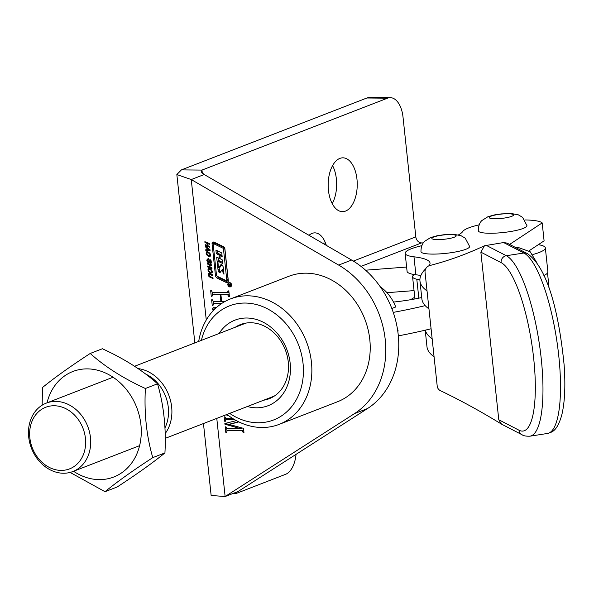 <?xml version="1.0" encoding="UTF-8"?>
<svg xmlns="http://www.w3.org/2000/svg" width="594" height="594" viewBox="0 0 594 594"><rect width="100%" height="100%" fill="white"/><g stroke="black" fill="none" stroke-linecap="round" stroke-linejoin="round"><path stroke-width="0.89" d="M227.836 284.741A2.228 1.834 -111.2 0 0 230.517 286.843A2.228 1.834 -111.2 0 0 231.586 284.778A2.228 1.834 -111.2 0 0 228.905 282.685A2.228 1.834 -111.2 0 0 227.836 284.741M231.318 284.778A1.908 1.574 -111.2 0 0 228.103 284.749A1.908 1.574 -111.2 0 0 231.318 284.778M229.67 413.379A61.167 50.319 -111.2 0 0 282.091 415.51A61.167 50.319 -111.2 0 0 303.037 363.387A61.167 50.319 -111.2 0 0 254.952 304.202A61.167 50.319 -111.2 0 0 201.373 340.377M198.693 341.416A67.285 55.346 68.8 0 1 230.494 298.916A67.285 55.346 68.8 0 1 311.427 362.177A67.285 55.346 68.8 0 1 279.128 424.383A67.285 55.346 68.8 0 1 226.99 414.419M219.075 333.516A45.872 37.734 68.8 0 1 260.402 320.901A45.872 37.734 68.8 0 1 290.169 363.268A45.872 37.734 68.8 0 1 247.371 406.519M263.632 400.215A39.761 32.707 -111.2 0 0 269.179 398.723A39.761 32.707 -111.2 0 0 288.261 361.961A39.761 32.707 -111.2 0 0 240.444 324.576A39.761 32.707 -111.2 0 0 235.335 327.212M279.128 424.383L337.503 401.759A67.285 55.346 -111.2 0 0 369.795 339.553A67.285 55.346 -111.2 0 0 288.87 276.284L230.494 298.916M328.43 190.273A26.916 14.546 90.5 0 0 342.448 211.657A26.916 14.546 90.5 0 0 356.972 179.21A26.916 14.546 90.5 0 0 342.953 157.826A26.916 14.546 90.5 0 0 328.43 190.273M332.232 203.653A26.916 14.546 90.5 0 0 336.382 179.017A26.916 14.546 90.5 0 0 332.588 165.637M230.776 284.86L228.824 285.655L229.722 284.496L228.72 284.682L228.653 284.066L230.695 284.088L230.546 285.499M212.073 243.874L215.436 275.356A3.185 2.621 -111.2 0 0 217.374 278.237L226.262 282.499A1.908 1.574 -111.2 0 0 228.319 280.799L224.911 248.908A2.547 2.094 -111.2 0 0 223.359 246.599L214.13 242.174A1.908 1.574 -111.2 0 0 212.073 243.874L213.372 243.377L213.424 243.837M209.066 273.455L212.645 274.777L212.734 275.661L209.66 274.443L208.977 275.141L209.882 276.507L212.956 277.725L213.053 278.601L208.954 276.566L208.375 274.903L208.65 273.611L209.541 273.552M210.736 274.027L209.147 274.443M207.254 263.959L207.158 263.083L211.575 264.827L211.672 265.704L209.86 264.991L210.083 267.055L211.895 267.768L211.984 268.651L207.566 266.899L207.477 266.023L209.474 266.817L209.259 264.753L207.254 263.959L208.331 263.543M207.039 251.722L206.467 251.938L208.093 251.923L209.868 253.289L210.573 254.982L210.194 256.289L208.568 256.333L206.786 254.945L206.081 253.2L206.727 251.789M204.967 242.567L204.871 241.684L209.296 243.436L209.385 244.312L207.573 243.599L207.796 245.664L209.608 246.376L209.704 247.253L205.279 245.508L205.19 244.631L207.187 245.419L206.972 243.354L204.967 242.567L206.044 242.152M228.675 415.711L225.98 414.812M213.157 310.729L212.281 308.175L216.624 307.365M296.042 454.365A24.465 13.224 90.5 0 1 285.58 474.316L236.531 493.332L235.476 492.864L238.105 491.498L225.133 496.532L354.529 413.587A85.633 70.441 -111.2 0 0 385.239 339.694A85.633 70.441 -111.2 0 0 338.654 265.08L191.253 179.551L206.267 320.003M221.332 303.72L213.343 303.697L214.419 303.348M222.097 303.215L214.939 303.148L213.64 303.645L212.994 305.398L212.236 305.39L211.642 299.822L212.4 299.829L213.409 301.596L220.909 301.663L220.151 294.624L212.362 294.602L213.446 294.253M221.48 294.409L213.951 294.052L212.652 294.557L212.021 296.309L211.264 296.302L210.67 290.726L211.427 290.733L212.452 292.5L227.413 292.642L229.046 292.085M227.413 292.642L228.066 290.889L228.824 290.897L229.418 296.473L228.66 296.465L227.636 294.698L220.909 294.631L221.659 301.67L224.599 301.7M238.803 421.874L229.388 424.472L243.51 428.356L243.963 432.558L243.206 432.551L242.181 430.784L226.915 430.695L228.014 430.331M243.726 430.316L228.512 430.145L227.212 430.643L226.566 432.395L225.809 432.387L225.208 426.819L225.965 426.826L226.997 428.593L240.704 428.72L224.933 424.213L224.859 423.485L236.375 420.626M234.511 419.579L225.75 419.542L226.849 419.178M233.635 419.052L227.324 418.993L226.024 419.498L225.371 421.25L224.614 421.243L224.146 416.847L224.903 416.854L225.928 418.621L233.041 418.688M206.794 247.988L205.427 246.889L205.338 246.035L210.016 249.732L210.09 250.445L205.828 250.616L205.732 249.755L206.972 249.68L206.794 247.988L207.469 247.72M207.425 258.999L208.152 259.147L208.242 259.994L207.596 259.912L207.425 260.662L208.13 261.924L209.296 259.964L210.833 260.699L211.338 262.103L211.063 263.35L210.179 263.417L210.714 261.909L210.083 260.825L208.977 262.741L207.373 262.028L206.823 260.402L207.261 259.036M209.534 259.875L209.92 259.949M211.063 263.35L210.179 263.417L211.293 262.979M210.09 262.563L211.353 262.266M210.729 260.573L209.808 260.781M208.977 262.741L208.323 262.815L209.155 262.489M208.242 259.994L207.596 259.912M208.13 261.924L209.496 261.501M208.828 268.443L208.256 268.666L209.882 268.644L211.657 270.01L212.362 271.703L211.976 273.01L210.35 273.054L208.576 271.666L207.863 269.928L208.516 268.51M309.014 235.328A24.465 13.224 -89.5 0 1 314.887 232.863A24.465 13.224 -89.5 0 1 325.49 243.057L326.388 245.411M353.348 261.078L415.815 236.865L403.022 117.1A24.465 13.224 90.5 0 0 390.273 97.661A24.465 13.224 90.5 0 0 387.488 98.188L201.99 170.084L181.4 169.899L176.849 174.547L191.253 179.551L204.225 174.525L201.18 171.948L201.99 170.084L202.361 173.582M236.412 492.196L236.531 493.332L233.457 493.302M390.273 97.661L369.691 97.468A24.465 13.224 90.5 0 0 366.899 97.995L181.4 169.899M532.907 254.507A40.37 7.15 -6.1 0 0 545.337 247.884A40.37 7.15 -6.1 0 0 538.305 244.683M543.881 275.512A40.37 7.15 -6.1 0 0 547.891 271.829L545.337 247.884M386.969 292.694L414.055 290.607M423.284 242.916L421.606 242.901A6.118 5.034 -111.2 0 1 415.815 236.865M365.577 270.196L406.615 267.04M216.78 418.376L225.133 496.532L211.145 495.47L203.46 423.537M238.105 491.498L367.5 408.553A85.633 70.441 -111.2 0 0 398.21 334.667A85.633 70.441 -111.2 0 0 351.626 260.053L204.225 174.525M212.964 305.116L212.236 305.39M213.402 303.675L213.179 301.574M221.629 301.381L220.909 301.663M221.451 294.127L220.151 294.624M211.991 296.02L211.264 296.302M212.429 294.579L212.207 292.478M228.853 291.149L228.126 291.431M229.388 296.183L228.66 296.465M229.329 295.641L228.608 295.923M229.18 294.23L227.636 294.698M228.935 294.193L222.208 294.134L220.909 294.631M214.508 309.34L213.209 309.786M214.508 309.288L213.58 307.677M243.473 430.279L242.181 430.784M226.529 432.105L225.809 432.387M226.975 430.672L226.752 428.564M240.681 428.474L242.003 428.215L240.704 428.72M241.981 427.977L226.232 423.708L224.933 424.213M226.232 423.708L226.173 423.158M225.341 420.96L224.614 421.243M225.787 419.535L225.683 418.592M238.558 421.755L229.358 424.22M243.934 432.269L243.206 432.551M243.874 431.727L243.146 432.009M208.65 243.176L207.573 243.599M207.781 245.478L207.41 245.337M206.356 245.092L205.279 245.508M207.752 245.203L207.187 245.419M208.049 242.939L206.972 243.354M206.088 246.629L205.427 246.889M210.038 249.992L205.828 250.616M207.12 250.111L207.076 249.643M207.529 249.465L206.972 249.68M207.558 249.703L209.103 249.71L207.417 248.448L207.558 249.703M209.697 249.48L209.103 249.71M208.071 248.195L207.417 248.448M210.432 255.999L208.568 256.333M209.86 255.828L209.437 255.628M207.343 254.729L206.786 254.945M206.764 252.94L206.081 253.2M207.373 252.702L207.766 251.44M208.501 252.108L207.254 252.606M210.863 255.086L209.563 255.591L209.979 254.744L209.526 253.742L208.19 252.799L206.942 252.725L207.135 254.484L208.472 255.457L210.588 255.168M210.491 254.544L209.979 254.744M208.375 252.146L206.942 252.725M209.058 252.457L208.19 252.799M210.046 253.541L209.526 253.742M211.271 261.694L210.714 261.909M210.974 260.922L210.454 261.122M210.632 260.462L211.13 260.269M209.615 262.31L208.672 261.523M207.945 261.806L207.373 262.028M207.447 260.157L206.823 260.402M208.123 259.897L208.435 258.605M209.6 261.204L208.643 261.575M209.934 261.07L210.402 259.778M209.942 259.957L209.103 260.283M210.937 264.575L209.86 264.991M208.643 266.483L207.566 266.899M210.031 266.602L209.474 266.817M210.335 264.337L209.259 264.753M212.221 272.72L210.35 273.054M211.65 272.549L211.219 272.349M209.125 271.451L208.576 271.666M208.553 269.661L207.863 269.928M209.162 269.424L209.548 268.161M210.291 268.83L209.036 269.327M212.652 271.814L211.353 272.312L211.761 271.465L211.308 270.463L209.979 269.52L208.732 269.446L208.917 271.206L210.261 272.178L212.377 271.889M212.281 271.265L211.761 271.465M210.165 268.867L208.732 269.446M210.848 269.186L209.979 269.52M211.835 270.263L211.308 270.463M210.959 273.938L209.318 274.376M211.026 276.96L209.949 277.376M209.563 276.329L208.954 276.566M209.006 274.658L208.375 274.903M209.675 274.398L209.949 273.106M213.714 242.04A1.908 1.574 -111.2 0 0 213.372 243.377M217.1 276.106A3.185 2.621 -111.2 0 0 218.674 277.732L227.561 281.994A1.908 1.574 -111.2 0 0 227.977 282.128M216.446 274.74A1.908 1.574 -111.2 0 0 217.604 276.47L226.099 280.539A0.639 0.527 -111.2 0 0 226.782 279.974L223.493 249.205A1.277 1.047 -111.2 0 0 222.72 248.054L213.885 243.822A0.639 0.527 -111.2 0 0 213.201 244.386L216.446 274.74M227.398 280.034A0.639 0.527 -111.2 0 0 228.081 279.47L224.792 248.7A1.277 1.047 -111.2 0 0 224.02 247.549L215.184 243.317A0.639 0.527 -111.2 0 0 214.538 243.562M221.762 264.686L220.144 267.048L218.852 267.552L220.604 264.991A1.277 1.047 -111.2 0 1 222.253 265.087A4.462 3.668 -111.2 0 1 223.314 267.753L224.005 274.183L223.24 273.671L223.916 273.403M222.78 262.414L219.06 260.87M222.022 255.301L221.191 255.182M217.345 250.772L217.597 253.126L220.174 254.395L218.874 254.9L216.298 253.631L215.919 250.074L221.77 252.947L222.149 256.504L220.025 255.546L220.181 258.717L222.527 260.061L222.913 263.617L217.894 261.234L218.362 267.337L218.852 267.552M220.441 255.383L220.174 254.395M218.102 257.885L218.436 261.026M219.134 267.486L219.312 269.208A4.462 3.668 -111.2 0 0 220.01 271.324A1.277 1.047 -111.2 0 0 220.604 271.881M217.597 253.126L216.298 253.631M220.367 254.678L218.874 254.9M219.067 255.182L219.223 258.353L216.676 257.187L218.02 269.713A4.462 3.668 -111.2 0 0 218.711 271.829A1.277 1.047 -111.2 0 0 220.471 272.082L222.423 269.297L223.24 273.671M230.747 284.6L230.776 285.135M230.769 284.778L229.826 284.801L230.68 284.63M230.353 284.281L229.796 284.496M229.841 284.853L228.779 285.261M230.286 284.281L229.722 284.496M431.081 328.764A165.154 29.247 173.9 0 1 398.329 335.862M393.495 302.064A51.381 9.096 -6.1 0 0 421.718 297.527M425.193 305.635A165.154 29.247 173.9 0 1 393.243 312.392M419.891 279.937L416.802 279.232A35.477 6.282 173.9 0 1 412.578 276.789A35.477 6.282 173.9 0 1 414.278 274.547M519.03 430.227A6.118 5.814 -62.7 0 0 522.067 434.756L501.485 424.109L498.782 419.765L519.03 430.227A85.633 21.844 -98.8 0 0 533.702 358.627A85.633 21.844 -98.8 0 0 501.121 262.622L480.865 252.16L484.459 245.76L503.601 242.545L507.053 243.095L527.301 253.556A6.118 5.814 117.3 0 0 523.856 253.007L503.601 242.545M501.485 424.109C480.539 411.278 460.179 400.133 440.399 390.666A6.118 5.814 -62.7 0 1 437.206 386.063L425.052 272.334A6.118 5.814 -62.7 0 1 429.7 265.555C447.958 260.9 466.208 254.306 484.459 245.76M480.865 252.16L498.782 419.765M425.207 330.182L426.982 346.799A305.836 54.158 -6.1 0 0 434.073 356.771M549.138 288.795L547.527 272.98M515.896 247.668L518.607 247.601L530.182 251.774L537.05 263.068M509.622 244.424L542.181 222.899A40.37 7.15 -6.1 0 0 524.896 219.943M479.12 224.836A40.37 7.15 -6.1 0 0 462.815 231.43A70.953 12.563 173.9 0 1 458.405 234.934M421.785 245.678A40.37 7.15 -6.1 0 0 405.153 253.363A40.37 7.15 -6.1 0 0 413.981 256.808A73.404 13.001 173.9 0 1 430.026 263.083A73.404 13.001 173.9 0 1 428.779 265.874M425.779 268.666A305.836 54.158 -6.1 0 0 419.951 280.955A305.836 54.158 -6.1 0 0 427.034 290.926M414.775 297.342A40.37 7.15 -6.1 0 0 411.033 299.643M425.297 330.16A305.836 54.158 -6.1 0 0 432.157 338.818M542.181 222.899L544.097 240.852L528.979 250.854M428.957 308.887A305.836 54.158 173.9 0 1 421.866 298.916L419.951 280.955M420.856 275.505A73.404 13.001 -6.1 0 0 415.897 274.77A40.37 7.15 173.9 0 1 407.076 271.324L405.153 253.363M469.624 246.473A24.465 4.336 173.9 0 1 465.882 249.265A24.465 4.336 173.9 0 1 438.766 253.942A24.465 4.336 173.9 0 1 420.968 251.67C420.923 243.711 425.037 241.023 424.584 241.364L430.583 237.57L437.125 235.759L443.792 234.749L454.195 234.4L460.989 235.677L465.243 238.172L469.624 246.473M54.188 405.754A33.034 27.168 -111.2 0 0 29.849 437.815A33.034 27.168 -111.2 0 0 61.1 470.403A33.034 27.168 -111.2 0 0 85.432 438.335A33.034 27.168 -111.2 0 0 54.188 405.754M55.747 401.403A36.702 30.19 -111.2 0 0 46.325 403.103A36.702 30.19 -111.2 0 0 29.7 442.701A36.702 30.19 -111.2 0 0 63.424 473.24A36.702 30.19 -111.2 0 0 72.854 471.539A36.702 30.19 -111.2 0 0 89.479 431.942A36.702 30.19 -111.2 0 0 55.747 401.403M391.817 308.494L395.738 306.979A39.145 32.202 -111.2 0 0 380.153 286.642M138.075 368.577A39.145 32.202 68.8 0 1 168.288 393.889A39.145 32.202 68.8 0 1 165.184 433.575M398.292 330.917L397.765 331.125M164.969 427.88A36.702 30.19 -111.2 0 0 145.775 374.116M526.96 225.631A24.465 4.336 173.9 0 1 523.217 228.423A24.465 4.336 173.9 0 1 496.101 233.1A24.465 4.336 173.9 0 1 478.304 230.828C478.259 222.869 482.373 220.181 481.92 220.523L487.919 216.728L494.46 214.917L501.128 213.914L511.531 213.558L518.324 214.835L522.586 217.33L526.96 225.631M73.552 471.272A56.579 46.54 -111.2 0 0 99.235 479.618A56.579 46.54 -111.2 0 0 140.919 424.695A56.579 46.54 -111.2 0 0 87.4 368.881A56.579 46.54 -111.2 0 0 47.023 402.829M70.122 472.423L105.004 491.698C117.085 481.845 133.011 470.485 152.777 457.625C146.518 436.122 144.052 413.082 145.389 388.506C123.248 378.326 104.856 366.647 90.229 353.46C70.545 366.268 54.618 377.628 42.456 387.54L42.159 405.182M145.389 388.506L157.544 383.791C163.818 405.427 166.275 428.467 164.932 452.91C152.844 462.771 136.924 474.131 117.159 486.991L105.004 491.698M152.777 457.625L164.932 452.91M90.229 353.46L102.383 348.752C124.525 358.925 142.916 370.611 157.544 383.791M366.899 97.995L387.488 98.188M322.282 243.028L325.49 243.057M361.004 266.387L421.606 242.901M338.654 265.08L351.626 260.053M354.529 413.587L367.5 408.553M210.157 260.462L208.865 260.966M216.476 274.955L215.436 275.356M227.561 281.994L226.262 282.499M218.674 277.732L217.374 278.237M228.081 279.47L226.782 279.974M224.792 248.7L223.493 249.205M224.02 247.549L222.72 248.054M215.184 243.317L213.885 243.822M221.562 264.62L220.604 264.991M219.386 260.744L218.087 261.249M221.517 255.056L220.218 255.554M220.084 257.789L219.372 258.056M220.099 257.93L219.357 258.212M219.312 269.208L218.02 269.713M220.01 271.324L218.711 271.829M223.441 268.941L222.557 269.29M223.485 269.334L222.802 269.594M418.829 298.158L416.802 279.232M486.07 245.263L506.326 255.724L523.856 253.007A91.751 23.411 -98.8 0 1 557.781 347.557A91.751 23.411 -98.8 0 1 547.519 433.457L529.989 436.182A91.751 23.411 81.2 0 0 540.243 350.282A91.751 23.411 81.2 0 0 506.326 255.724A6.118 5.814 117.3 0 0 501.121 262.622M518.607 247.601L516.995 248.233M413.981 256.808L415.897 274.77M454.313 237.199A12.236 2.168 -6.1 0 0 450.504 234.585A12.236 2.168 -6.1 0 0 433.724 237.006A12.236 2.168 -6.1 0 0 437.533 239.612A12.236 2.168 -6.1 0 0 454.313 237.199M511.649 216.357A12.236 2.168 -6.1 0 0 507.84 213.743A12.236 2.168 -6.1 0 0 491.06 216.164A12.236 2.168 -6.1 0 0 494.869 218.77A12.236 2.168 -6.1 0 0 511.649 216.357M229.9 282.64L229.024 282.982M176.849 174.547L194.839 342.909M210.514 262.607L211.813 262.103M208.383 261.947L209.675 261.442M209.222 274.398L210.521 273.893M227.777 280.056L226.477 280.561M214.805 243.295L213.506 243.8M220.04 267.137L218.748 267.642M219.193 260.729L217.894 261.234M221.324 255.041L220.025 255.546M220.107 258.011L219.223 258.353M223.441 268.904L222.423 269.297M231.281 286.204L230.405 286.546M414.946 298.931L412.578 276.789M522.067 434.756C523.455 435.84 526.091 436.315 529.989 436.182M527.301 253.556C549.094 268.659 559.407 318.005 564.122 364.976C565.599 385.818 564.805 402.569 561.724 415.236C557.127 430.947 552.427 432.076 547.519 433.457M46.325 403.103L113.083 377.227M134.593 366.26L245.99 323.084M165.258 438.35L274.287 396.087M72.854 471.539L139.605 445.663"/></g></svg>
